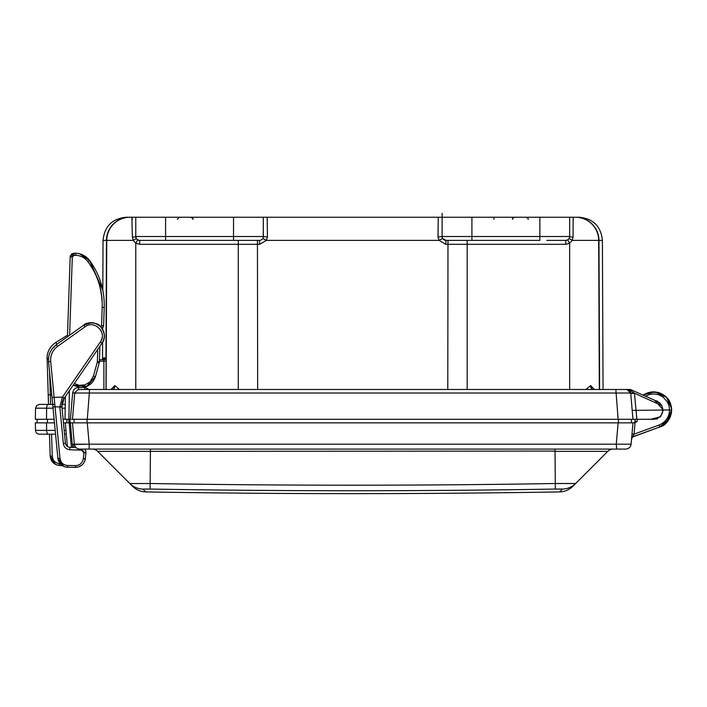 <?xml version="1.0" encoding="UTF-8"?>
<svg xmlns="http://www.w3.org/2000/svg" width="707" height="707" viewBox="0 0 707 707"><rect width="100%" height="100%" fill="white"/><g stroke="black" fill="none" stroke-linecap="round" stroke-linejoin="round"><path stroke-width="1.06" d="M67.368 446.197L66.308 434.186L64.54 434.186M55.561 434.186L39.353 434.186A3.871 3.871 0 0 1 35.483 430.377L35.35 422.857L54.474 422.857M80.147 449.086L80.607 449.086L80.147 449.086M85.14 449.086L86.334 449.086L85.14 449.086M87.394 449.086L88.163 449.086L87.394 449.086M88.702 449.086L87.12 449.086L88.702 449.086M86.546 449.086L84.849 449.086L86.546 449.086M624.749 449.086L622.628 449.086M617.883 449.086L616.257 449.086L617.883 449.086M660.842 426.542L659.737 426.984C665.994 425.481 669.971 419.808 671.65 409.972L666.356 422.768L671.65 409.972C670.996 403.75 669.282 399.543 666.524 397.352L671.588 408.46L666.736 397.573M631.616 438.313L632.968 436.723L631.598 438.508L632.968 436.723L644.563 432.507L632.968 436.723L631.598 438.508L632.968 436.723L631.598 438.508L631.89 435.203L631.598 438.508L631.89 435.229L631.598 438.508L631.89 435.229L631.598 438.508L631.89 435.229L631.598 438.508L631.89 435.229L631.598 438.508L631.89 435.229L631.598 438.508L634.073 434.142L659.021 425.057L659.737 426.984L632.968 436.723L660.073 426.86M662.989 425.42L663.767 424.916L662.989 425.42M670.324 416.768L666.153 422.963L670.324 416.768L671.65 409.972C670.996 403.75 669.282 399.543 666.524 397.352L671.579 408.407M666.056 423.06L662.804 425.526L666.224 422.892M669.971 402.363L670.377 403.299M671.65 410.104L666.356 422.768L671.65 409.972C670.996 403.75 669.282 399.543 666.524 397.352L671.588 408.46M659.976 426.895L632.314 437.112L659.737 426.984L659.021 425.057C665.711 422.229 669.22 417.201 669.564 409.972L671.65 409.972C671.403 404.669 669.697 400.462 666.524 397.352L661.266 393.596M667.302 421.734L659.737 426.984C667.267 423.802 671.243 418.129 671.65 409.972L671.65 409.972C670.996 403.75 669.282 399.543 666.524 397.352L654.929 391.917L643.732 394.762M671.65 409.972C670.996 403.75 669.282 399.543 666.524 397.352C669.282 399.543 670.996 403.75 671.65 409.972L670.545 403.732L666.33 397.148L659.728 392.959L654.505 391.89L649.265 392.385L644.227 394.453M662.804 425.526L665.844 423.263L662.804 425.526M655.168 400.577L657.324 401.461L654.664 400.277L663.307 409.972L660.559 416.759L650.626 419.286L653.551 419.286C659.127 418.703 662.229 415.619 662.857 410.042L661.77 405.597L634.594 393.286L630.732 393.56L630.688 393.021L74.748 393.021L72.45 419.286L86.996 419.286L86.996 422.857L73.943 422.857L74.067 419.286L73.943 422.857L74.067 419.286L73.943 422.857L72.468 422.857L73.254 431.871M653.551 419.286L71.593 419.286M63.453 422.857L66.785 422.857L66.918 419.286L68.879 419.286L68.879 422.857L618.13 422.857L616.257 444.19L631.104 444.19C630.582 447.195 628.806 448.83 625.757 449.086L625.465 449.086M72.45 419.286L74.748 393.021L72.671 392.871L70.364 419.286L66.918 419.286L66.785 422.857L66.918 419.286L63.109 419.286M631.492 422.857L631.369 419.286L618.439 419.286L618.439 422.857L631.492 422.857L631.369 419.286L629.637 419.286M73.74 437.377L73.687 436.785M73.51 434.84L73.457 434.222M74.898 444.296L74.332 444.19L75.499 447.089L74.712 445.764M73.484 434.522L74.332 444.19L72.255 444.296L70.382 422.857M74.332 444.208L74.915 446.188M658.8 392.65L651.067 392.04M651.12 392.032L658.473 392.553L651.12 392.032L658.473 392.553L651.12 392.032L658.473 392.553L651.12 392.032L653.772 391.872M664.66 395.681L660.038 393.074L666.25 397.069M631.598 438.508L631.996 433.992L634.073 434.142L635.036 422.804L633.834 422.857A1.193 1.193 0 0 0 634.479 422.671A1.193 1.193 0 0 1 633.834 422.857L632.968 422.857L631.104 444.19C630.564 447.178 628.788 448.804 625.757 449.086L88.737 449.086M637.193 419.286L637.113 421.646L635.019 421.708L635.107 419.286L635.019 421.708A1.193 1.193 0 0 1 634.541 422.627A1.193 1.193 90 0 0 635.019 421.708A1.193 1.193 -90 0 1 634.612 422.565M631.917 434.92L631.864 435.547M644.872 394.082L653.392 391.872M653.445 391.864L658.182 392.473M634.435 422.698L635.019 421.708A1.193 1.193 0 0 1 634.541 422.627A1.193 1.193 0 0 0 635.019 421.708A1.193 1.193 0 0 1 634.541 422.627A1.193 1.193 90 0 0 635.019 421.708A1.193 1.193 0 0 1 634.541 422.627A1.193 1.193 90 0 0 635.019 421.708A1.193 1.193 0 0 1 634.515 422.645A1.193 1.193 90 0 0 635.019 421.708A1.193 1.193 90 0 1 634.533 422.627A1.193 1.193 90 0 0 635.019 421.708A1.193 1.193 0 0 1 634.479 422.671A1.193 1.193 0 0 0 635.019 421.708A1.193 1.193 0 0 1 634.541 422.627A1.193 1.193 90 0 0 635.019 421.708A1.193 1.193 0 0 1 634.541 422.627A1.193 1.193 0 0 0 635.019 421.708A1.193 1.193 90 0 1 634.533 422.627A1.193 1.193 0 0 0 635.019 421.708A1.193 1.193 90 0 1 634.533 422.627A1.193 1.193 0 0 0 635.019 421.708A1.193 1.193 90 0 1 634.533 422.627A1.193 1.193 90 0 0 635.019 421.708A1.193 1.193 0 0 1 634.515 422.645M661.292 393.605L666.524 397.352L661.292 393.605M660.638 393.313L666.524 397.352L670.837 404.598M633.26 422.857L618.13 422.857M663.307 409.972L669.564 409.972L669.034 405.862L667.479 402.027L663.016 397.016L658.933 394.851L654.399 393.94L649.795 394.365L645.385 396.15M637.069 421.646L633.808 422.857M648.089 392.712L644.554 394.259M651.023 392.04L647.126 393.048L643.14 395.16L630.379 389.486L78.61 389.486L78.61 387.436L79.202 387.436M598.237 449.086L92.184 449.086A7.75 7.75 0 0 1 97.663 451.349L132.677 486.363L129.867 483.553L150.405 483.517A8584.491 6070.152 180 0 0 555.03 483.517L575.569 483.553L572.758 486.363L575.569 483.553C571.928 487.096 567.571 488.944 562.489 489.094L559.67 491.913C564.752 491.754 569.117 489.907 572.758 486.363M132.677 486.363C136.318 489.907 140.684 491.754 145.766 491.913L142.947 489.094L150.096 489.058A8597.606 6079.422 180 0 0 352.713 490.746A8597.606 6079.422 180 0 0 555.34 489.058L562.489 489.094C567.562 488.935 571.928 487.088 575.569 483.553L607.773 451.349L555.03 451.349L555.34 489.058M147.1 489.023L145.244 489.023M575.091 483.517L564.513 483.482M562.516 483.482L555.03 483.517M561.888 489.041L560.819 489.023M559.794 489.014L558.468 489.023M557.549 489.032L556.78 489.041M107.199 449.086L92.184 449.086A7.75 7.75 0 0 1 97.663 451.349L150.405 451.349L150.096 489.058M613.252 449.086A7.75 7.75 0 0 0 607.773 451.349A7.75 7.75 0 0 1 613.252 449.086A7.75 7.75 0 0 0 607.773 451.349M621.753 419.286L618.492 419.286M80.501 419.286L82.251 419.286M83.682 419.286L86.943 419.286M87.12 449.086L86.466 449.086M84.813 449.086L85.998 451.8L85.37 458.56C84.292 464.101 80.969 467.044 75.419 467.362L67.501 467.23C62.136 466.806 58.937 463.845 57.886 458.339L48.58 361.666C48.067 354.737 50.648 349.09 56.304 344.716L83.726 325.149C86.051 321.756 98.397 322.321 100.438 326.466L100.447 326.475C105.034 331.671 105.573 337.23 102.047 343.151L63.992 398.527L61.889 406.525A13.645 13.406 174.8 0 0 61.924 406.967L65.398 443.024C65.875 445.649 67.395 447.08 69.975 447.337L75.914 447.54L74.65 445.596L72.697 446.25L72.591 447.425M616.698 449.086L616.257 444.19L89.17 444.19L89.17 449.086L79.679 449.086C76.648 448.804 74.871 447.178 74.332 444.19L72.468 422.857L74.332 444.19L89.17 444.19L87.306 422.857M85.423 444.288L78.716 444.376M78.468 444.376L75.764 444.341M73.042 447.443L72.255 444.296L74.385 444.615M67.395 446.462L65.318 422.857L69.189 422.857L71.354 447.381M97.76 349.382L97.345 361.586A3.579 3.579 -88 0 1 97.213 362.417L99.192 362.965A5.665 5.665 -88 0 0 99.395 361.657A5.665 5.665 -88 0 1 99.192 362.965L95.427 376.637L86.899 386.375L73.121 385.235L80.58 387.542C88.013 387.286 92.962 383.645 95.427 376.637L93.457 376.08L90.16 381.736L85.043 384.855L79.193 385.324L74.315 383.503M80.66 385.465L84.142 385.112M67.448 336.762L70.179 256.915L74.182 253.177L75.817 253.239C81.482 253.566 86.06 255.961 89.55 260.432L89.55 260.432C99.749 274.449 104.645 290.117 104.229 307.439C104.645 290.117 99.749 274.449 89.55 260.432L79.423 253.733M90.655 265.638L92.971 269.482M93.024 269.57L89.285 263.587M96.832 277.48L98.193 281.086M98.379 281.633L99.528 285.319M99.528 285.345L101.34 293.599L102.188 302.552M77.92 253.433L79.264 253.689M81.34 254.308L80.262 253.954L81.34 254.308M99.917 346.244L99.395 361.657L97.345 361.586M69.622 335.215L72.3 256.995L74.147 255.262L73.943 253.177M72.423 253.539L71.495 254.14M71.133 254.493L74.182 253.177L70.179 256.888L72.3 256.995L72.759 255.854M70.479 255.545L70.249 256.296M102.002 299.308L100.694 290.109M100.544 289.393L99.51 285.266M102.648 328.154L103.602 325.741L102.188 328.596L103.602 325.741L102.188 328.596L102.648 328.154L102.188 328.596L102.648 328.154L102.639 329.329L102.312 328.782M73.024 255.607L75.782 255.324C80.784 255.607 84.831 257.728 87.915 261.678C97.928 275.27 102.683 290.497 102.179 307.368L101.552 325.671L100.924 326.97M77.355 253.353L75.817 253.239C81.482 253.548 86.068 255.952 89.55 260.432L102.815 290.232L89.55 260.432L80.404 253.999L89.55 260.432L102.815 290.232L89.55 260.432C99.767 274.44 104.654 290.109 104.229 307.439L104.229 307.439C104.645 290.117 99.749 274.449 89.55 260.432C99.749 274.449 104.645 290.117 104.229 307.439L103.602 325.741L101.552 325.671M65.415 443.183L63.347 443.563C64.001 447.266 66.193 449.334 69.931 449.758L81.659 450.165L83.947 452.798L83.329 458.675C82.445 463.05 79.829 465.365 75.49 465.613L67.572 465.48C63.303 465.082 60.775 462.74 59.998 458.472L50.692 361.463C50.294 355.223 52.583 350.212 57.55 346.412L84.981 326.846C94.208 319.423 107.623 332.617 100.359 341.967L100.385 341.985M66.865 446.029L65.592 443.996M100.456 326.484L103.178 330.39M103.92 339.033L103.611 340.067M49.19 354.826L49.49 353.853M48.509 359.059L48.589 357.989M48.756 356.761L48.668 357.309M101.41 340.058L102.1 337.769M101.216 331.035L100.429 329.665M53.034 347.694L52.124 348.825M52.053 348.922L50.17 352.148M48.88 356.107L48.765 356.708M48.5 359.421L48.58 361.666L50.692 361.463M50.798 357.406L50.657 358.758M63.683 399.022L64.646 397.564L63.992 398.527L62.278 397.387L59.839 406.993A15.66 15.457 174.8 0 0 59.874 407.506L63.347 443.563M84.911 326.758L83.726 325.149L91.123 322.728M92.14 322.754L93.386 322.896M93.51 322.913L94.102 323.028M97.416 324.248L100.438 326.466M85.052 460.222L85.37 458.56C84.336 464.039 81.022 466.974 75.419 467.362L76.833 467.292M78.866 466.806L82.1 464.906M80.58 466.001L81.985 465.003M82.083 464.923L83.32 463.615M83.408 463.5L84.928 460.637M60.961 461.538L59.998 458.472L57.886 458.339L63.692 466.381M67.006 467.203L67.501 467.23L67.572 465.48M61.907 406.808L59.874 407.506M63.135 400.047L62.49 401.691M62.34 402.186L63.586 399.181M48.527 358.714L48.5 359.492L48.536 358.59L47.024 358.9C46.954 351.953 49.879 346.483 55.8 342.48L67.501 335.206M49.393 354.172L49.207 354.755M63.665 399.057L64.178 398.244L62.49 397.069L52.026 397.44L52.919 406.79L60.608 406.923M59.839 406.993L61.871 406.278M65.398 443.024L61.924 406.967M61.889 406.525L61.863 405.968M61.863 405.827L61.942 404.271M62.004 403.759L62.145 402.981M63.648 399.075L63.197 399.932M63.303 399.72L63.93 398.624M78.504 253.53L77.629 253.389M72.308 253.592L71.69 253.981M102.329 328.808L102.639 329.329M48.067 352.121L48.429 351.167M47.122 356.293L47.272 355.206M47.51 354.013L47.387 354.56M52.353 345.237L51.372 346.315M51.293 346.403L49.119 349.691M47.669 353.376L47.519 353.968M47.086 356.664L48.491 404.21L48.191 394.824L50.312 394.762L49.57 371.953M51.911 349.117L57.02 344.203M50.586 404.386L50.312 394.762L51.779 394.877M62.428 465.71L59.211 465.453C53.882 464.693 50.869 461.53 50.179 455.971L49.472 434.186M60.192 463.774L59.388 463.712C55.155 463.041 52.786 460.549 52.274 456.236L50.179 455.971L55.464 464.375M58.716 465.4L59.211 465.453L59.388 463.712M48.306 351.476L48.094 352.051M238.268 389.486L238.268 240.38L233.522 240.38L259.442 240.38L259.69 244.277L139.65 244.277L135.779 243.235L133.261 240.38L132.359 237.075L131.9 217.243L126.279 217.243C112.201 218.604 104.459 226.32 103.028 240.38L106.474 240.38L105.962 357.609L103.726 359.686M263.322 231.401L263.322 236.509A3.871 3.871 0 0 1 259.442 240.38A3.871 3.871 0 0 0 263.322 236.509L233.522 236.509L233.522 240.38L139.65 240.38A3.871 3.871 0 0 1 135.779 236.509L135.779 217.243L135.779 236.509L135.779 217.243L131.9 217.243L438.243 217.243L438.022 237.075L439.047 240.38L445.746 244.277L445.993 240.38A3.871 3.871 0 0 1 442.114 236.509L442.635 238.436L445.993 240.38L471.914 240.38L471.914 217.243L442.114 217.243L442.114 219.082M54.793 404.386L48.562 404.386A3.871 1.935 90 0 0 46.618 408.186L53.06 408.186M61.924 404.386L65.265 404.386L61.924 404.386L65.265 404.386L65.398 396.468L65 419.286L68.871 419.286L69.374 390.688M662.751 411.386L662.468 412.632M662.114 413.622L660.453 416.211M654.479 419.233L655.972 418.959M662.857 410.042L632.208 410.387M630.22 389.486L628.691 389.486M620.719 389.486L630.379 389.486L657.324 401.461L654.664 400.277L658.35 401.991L661.77 405.597L657.324 401.461L658.942 402.38M659.057 402.46L659.596 402.893M630.379 389.486L643.14 395.16M73.625 419.286L72.786 419.286M104.415 359.563L104.203 357.609L102.117 359.686L99.457 359.686L103.876 359.686A2.086 2.086 -90 0 0 105.962 357.609L106.094 361.118L105.811 357.609M35.544 408.186L35.35 419.286L46.521 419.286L46.618 408.186L35.544 408.186L36.684 405.518L39.415 404.386L46.521 404.386M54.13 419.286L46.521 419.286M648.116 419.286L650.025 419.286M72.671 392.871C73.36 389.451 75.34 387.639 78.61 387.436M82.984 387.436L84.716 387.436L89.215 389.486M102.232 359.686L104.362 357.91M104.203 357.609L102.117 359.686M131.9 217.243L130 217.243A23.243 23.243 0 0 0 106.757 240.38L106.103 389.486L106.757 240.38L133.261 240.38L136.292 238.436L135.779 236.509A3.871 0.574 0 0 1 132.359 237.075M105.979 389.486L106.094 361.118L105.979 389.486M254.043 217.243L251.586 217.243M193.117 217.243L188.495 217.243M178.031 217.243L181.487 217.243M158.642 217.243L157.873 217.243M152.986 217.243L154.665 217.243M177.324 217.243L177.908 217.243M216.616 217.243L213.912 217.243M182.503 217.243L179.596 217.243M183.643 217.243L184.165 217.243M154.771 217.243L157.069 217.243M509.694 217.243L509.067 217.243M482.439 217.243L485.462 217.243M485.621 217.243L487.759 217.243M452.471 217.243L452.993 217.243M455.255 217.243L453.735 217.243M453.585 217.243L452.356 217.243L453.585 217.243M509.641 217.243L508.368 217.243L509.641 217.243M453.47 217.243L456.086 217.243M459.391 217.243L462.776 217.243M466.691 217.243L468.078 217.243M492.346 217.243L491.073 217.243M490.084 217.243L489.589 217.243M512.548 217.243L513.114 217.243M517.754 217.243L515.005 217.243M515.668 217.243L516.269 217.243M524.497 217.243L525.769 217.243M526.759 217.243L527.528 217.243M548.332 217.243L549.613 217.243M550.585 217.243L551.31 217.243M551.504 217.243L552.087 217.243M551.973 217.243L551.407 217.243M550.629 217.243L546.776 217.243M548.623 217.243L547.89 217.243M528.889 217.243L528.368 217.243M528.138 217.243L527.563 217.243M526.795 217.243L525.681 217.243M525.009 217.243L524.046 217.243M514.157 217.243L513.158 217.243M453.647 217.243L453.037 217.243L453.647 217.243M251.674 217.243L250.031 217.243M245.789 217.243L242.828 217.243M238.789 217.243L236.951 217.243M217.676 217.243L219.674 217.243M220.063 217.243L221.53 217.243M198.596 217.243L200.532 217.243L198.596 217.243M549.454 217.243L549.993 217.243M438.234 217.252L267.193 217.243L267.414 237.075L266.389 240.38L259.69 244.277M438.243 217.243L442.114 217.243L442.114 231.993M445.746 244.277L565.786 244.277L569.656 243.235L572.175 240.38L573.077 237.075A3.871 0.574 0 0 1 569.656 236.509L569.656 217.243L573.536 217.243L471.914 217.243M549.754 240.38L565.786 240.38L567.721 239.867L569.144 238.436L572.175 240.38L598.679 240.38L599.333 389.486L598.679 240.38A23.243 23.243 0 0 0 575.436 217.243A23.243 23.243 0 0 1 598.679 240.38A23.243 23.243 0 0 0 575.436 217.243L573.536 217.243L575.436 217.243A23.243 23.243 0 0 1 598.679 240.38L602.408 240.38C600.977 226.32 593.235 218.604 579.157 217.243L575.745 217.243A23.243 23.225 90 0 1 598.962 240.38L599.616 389.486M267.078 217.243L266.495 217.243M607.384 389.486L605.139 389.486L607.384 389.486M598.679 389.486L600.543 389.486M600.155 389.486L598.582 389.486M589.947 389.486L592.687 389.486M595.179 389.486L596.726 389.486M598.193 389.486L598.864 389.486M109.399 389.486L585.803 389.486M106.854 389.486L104.645 389.486M98.052 389.486L100.297 389.486M104.866 389.486L106.377 389.486M82.286 389.486L84.769 389.486M86.493 389.486L87.933 389.486M632.986 419.286L630.688 393.021L626.826 389.486L629.097 389.486M628.823 389.486L634.594 393.286L630.688 393.021C629.884 390.388 628.603 389.204 626.826 389.486L627.082 389.486M630.591 392.429L630.688 393.004C629.955 390.573 628.664 389.398 626.826 389.486L626.888 389.486M617.273 389.486L620.269 389.486M74.827 392.526L78.397 389.486M631.811 405.88L631.934 407.25M657.324 401.461L654.664 400.277M660.002 403.264L661.77 405.597L660.002 403.264M636.883 419.286L634.418 393.039M630.6 392.473L630.679 392.933M630.573 392.367L629.751 390.812M630.237 391.51L629.787 390.856L630.237 391.51M656.476 401.435L656.264 400.966L656.476 401.435M656.167 418.977L657.316 418.977M656.22 400.966L657.316 400.966M129.69 217.243A23.243 23.225 90 0 0 106.474 240.38L106.757 240.38A23.243 23.243 0 0 1 130 217.243A23.243 23.243 0 0 0 106.757 240.38A23.243 23.243 0 0 1 130 217.243A23.243 23.243 0 0 0 106.757 240.38L106.103 389.486M565.786 244.277L565.786 240.38L546.776 240.38M539.856 217.243L539.856 240.38L471.914 240.38M263.322 217.288L263.26 237.181M263.207 237.446L262.96 238.135M263.181 237.525L263.322 236.509L267.414 237.075M263.322 220.92L263.322 225.613M438.022 237.075L442.114 236.509L442.114 231.18M573.077 237.075C573.103 214.292 573.156 218.189 573.536 217.243M569.656 234.415L569.656 236.509A3.871 3.871 0 0 1 565.786 240.38A3.871 3.871 0 0 0 569.656 236.509L442.114 236.509L442.635 238.436L439.047 240.38L266.389 240.38L262.801 238.436M110.999 389.486L114.764 385.624A3.871 2.748 90 0 1 112.024 389.486L112.086 389.486A3.871 2.731 -90 0 0 114.852 385.624L119.456 389.486M139.65 244.277L139.65 240.38L137.706 239.859M139.65 240.38L137.715 239.867L136.292 238.436M585.979 389.486L590.584 385.624A3.871 2.731 90 0 0 593.323 389.486L593.412 389.486A3.871 2.748 -90 0 1 590.672 385.624L594.437 389.486M569.656 218.702L569.656 219.444M569.656 222.29L569.656 224.614M569.656 226.974L569.656 227.813M569.656 230.129L569.656 230.57M263.322 224.154L263.322 221.397M135.779 219.143L135.779 236.509L165.579 236.509L165.579 217.243M132.236 218.56L132.271 219.409M555.03 451.075L150.405 451.349L150.405 449.086M70.064 422.857L70.064 419.286M47.387 422.857L47.449 419.286M44.32 434.186L48.527 434.186A3.871 1.935 -90 0 1 46.591 430.377L35.483 430.377M65.972 430.377L64.178 430.377M55.19 430.377L46.591 430.377L46.529 422.857M142.947 489.094C137.865 488.935 133.508 487.088 129.867 483.553L130.176 483.853M92.184 449.086A7.75 7.75 0 0 1 97.663 451.349M555.03 449.086L555.03 451.349M631.104 444.19C630.582 447.195 628.806 448.83 625.757 449.086C628.788 448.804 630.564 447.178 631.104 444.19M607.658 444.19L599.218 444.19M81.393 256.561L83.073 257.392M86.501 260.035L87.668 261.36M97.213 362.417L93.457 376.08M101.331 326.484L101.508 325.998L101.331 326.484M75.817 253.239L75.782 255.324M87.915 261.678L89.55 260.432C99.767 274.44 104.654 290.109 104.229 307.439L102.179 307.368M100.359 341.967L102.047 343.151L100.359 341.967L62.49 397.069M56.33 344.751L57.55 346.412M78.901 466.788L75.419 467.362L75.508 465.613M84.389 461.936L85.37 458.56L83.329 458.675M83.956 452.374L83.55 451.207M82.728 450.456L81.659 450.165L81.694 449.086M85.768 450.739L85.989 452.683L83.947 452.798M52.919 406.79L55.031 406.923M63.091 463.951L64.567 464.817M66.158 465.321L66.856 465.436M69.648 447.31L69.931 449.758M51.311 355.126L52.203 352.802M53.52 350.513L55.199 348.454M55.835 342.506L56.94 344.247M53.043 459.364L52.274 456.236L51.558 434.186M55.013 461.901L56.436 462.855M57.992 463.465L58.681 463.615M257.445 240.38L257.657 389.486M447.778 389.486L447.991 240.38M103.894 389.486L103.894 359.686M99.404 361.144L106.094 361.118M84.716 389.486L84.716 387.436M87.297 419.286L89.595 389.486M618.139 419.286L615.841 389.486M165.579 240.38L165.579 236.509L233.522 236.509L233.522 217.243M467.168 389.486L467.168 240.38M569.656 389.486L569.656 243.235L567.721 239.867M575.436 217.243A23.243 23.243 0 0 1 598.679 240.38A23.243 23.243 0 0 0 575.436 217.243M614.993 389.486L612.801 389.486M137.715 239.867L135.779 243.235L135.779 389.486M115.488 389.486L113.986 389.486M130 217.243A23.243 23.243 0 0 0 106.757 240.38M65.265 404.386L65.398 396.468M515.447 217.243L517.135 217.243M493.91 219.294L493.91 217.243M62.039 408.186L65.194 408.186M37.206 419.286L37.082 422.857M660.223 426.798L662.698 425.587M661.478 426.25L663.634 425.004L661.478 426.25M645.862 393.578L646.472 393.304L645.862 393.578M631.89 435.247L631.802 436.192M671.182 414.072L671.57 411.668M671.65 409.698L671.482 407.488M665.632 396.486L664.368 395.46M664.333 395.425L662.212 394.073M659.985 393.048L656.741 392.155M654.638 391.899L652.287 391.908M667.452 421.566L671.57 411.677M643.556 394.877L646.41 393.331L643.556 394.877M651.315 392.005L652.747 391.881M665.243 396.15L666.551 397.378M668.027 399.102L670.077 402.592M670.828 404.572L671.473 407.471M635.019 421.708L634.471 422.671L635.019 421.708M659.737 426.984L669.264 418.959M631.598 438.49L631.722 439.401L631.598 438.49M145.766 491.913A12429.546 12429.546 0 0 0 559.67 491.913M74.332 444.19L74.412 444.738M73.466 434.248L73.501 434.743M95.427 376.637L86.44 386.561L73.121 385.235M70.267 256.199L70.179 256.888M89.55 260.432C99.767 274.44 104.654 290.109 104.229 307.439C104.654 290.109 99.767 274.44 89.55 260.432L102.815 290.232L89.55 260.432M102.515 359.642L102.586 342.294L102.047 343.151C105.405 338.856 105.157 333.607 101.304 327.403C95.401 321.959 89.55 321.208 83.726 325.149M87.279 323.364L86.722 323.559M84.557 324.601L83.894 325.034M58.566 461.097L57.886 458.339C58.831 463.712 62.039 466.673 67.501 467.23L65.132 466.894M58.858 461.751L63.984 466.505M62.463 401.77L62.234 402.583L62.463 401.77M56.304 344.716C50.71 348.984 48.138 354.64 48.58 361.666M62.296 402.345L63.011 400.33M50.683 458.772L50.179 455.971C50.78 461.397 53.785 464.552 59.211 465.453L56.869 464.967M50.931 459.444L55.747 464.517M55.8 342.48C49.95 346.386 47.024 351.856 47.024 358.9M528.138 219.294C528.703 218.878 528.005 218.198 526.052 217.243M103.028 240.38L102.815 290.232M252.938 217.243L251.851 217.243M532.124 217.243L531.045 217.243M522.897 217.243L522.102 217.243M188.566 217.243L186.851 217.243M196.873 217.243L195.795 217.243M190.855 217.243L191.314 217.243M191.959 217.243L192.534 217.243M214.398 217.243L215.149 217.243M215.803 217.243L216.369 217.243M178.226 217.243L177.66 217.243M158.66 217.243L157.546 217.243M78.61 389.486L77.885 389.548M662.751 408.54L662.627 407.904L662.751 408.54M658.35 401.991L657.66 401.62M662.724 411.536L662.539 412.402L662.724 411.536M442.114 226.152L442.114 221.406M442.114 217.597L442.114 213.364M106.571 389.486L112.325 389.486M602.408 240.38L603.053 389.486M88.172 389.486L86.36 389.486M442.114 218.048L442.114 217.243M512.548 219.294C511.992 218.87 512.69 218.18 514.634 217.243M532.963 217.243L531.903 217.243M531.77 217.243L530.842 217.243M522.659 217.243L521.916 217.243M535.782 217.243L533.971 217.243M532.336 217.243L531.567 217.243M192.887 219.294C193.55 219.037 192.852 218.348 190.802 217.243M197.721 217.243L196.661 217.243M196.519 217.243L195.592 217.243M251.789 217.243L249.12 217.243M246.275 217.243L239.806 217.243M253.097 217.243L252.443 217.243M220.31 217.243L219.285 217.243M218.419 217.243L217.712 217.243M200.532 217.243L198.729 217.243M197.094 217.243L196.316 217.243M187.408 217.243L186.675 217.243M174.912 217.243L174.196 217.243M174.081 217.243L172.994 217.243M171.465 217.243L169.653 217.243M177.298 219.294L179.384 217.243M48.562 404.386L39.415 404.386"/></g></svg>
